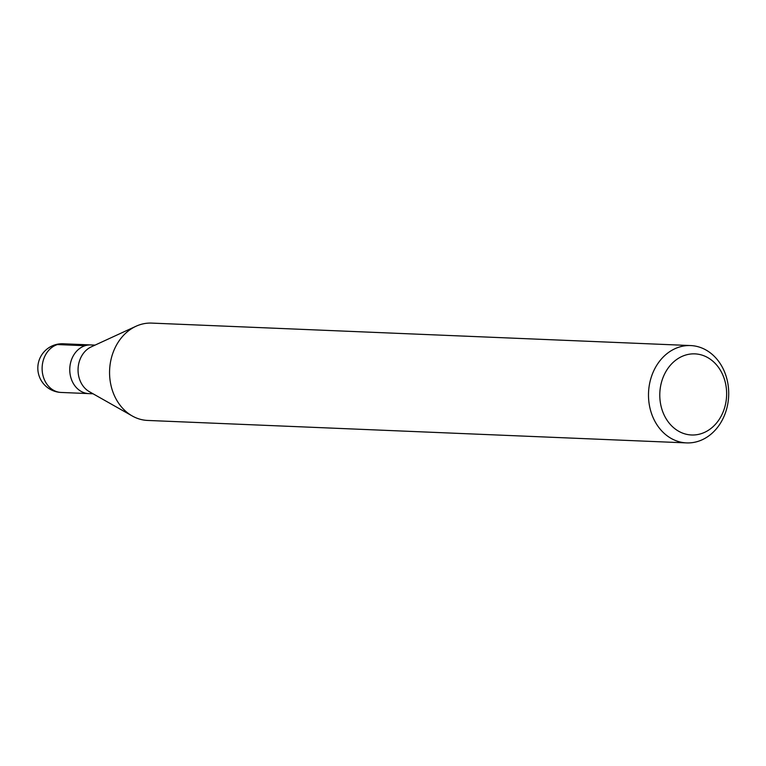 <?xml version="1.0" encoding="UTF-8"?>
<svg xmlns="http://www.w3.org/2000/svg" width="766" height="766" viewBox="0 0 766 766"><rect width="100%" height="100%" fill="white"/><g stroke="black" fill="none" stroke-linecap="round" stroke-linejoin="round"><path stroke-width="1.15" d="M93.04 393.781L88.799 393.609A24.359 20.05 -87.6 0 1 70.328 375.426A24.359 20.05 -87.6 0 1 90.828 344.939A24.359 20.05 92.4 0 0 70.328 375.426A24.359 20.05 92.4 0 0 88.799 393.609L61.165 392.451A24.359 20.05 92.4 0 1 42.685 374.268A24.359 20.05 92.4 0 1 63.185 343.781A24.359 24.359 0 0 0 38.3 372.937A24.359 24.359 0 0 0 61.165 392.451M132.24 415.967L89.392 391.713A24.359 20.05 -87.6 0 1 78.62 375.771A24.359 20.05 -87.6 0 1 91.259 346.864L135.984 326.268A48.708 40.1 92.4 0 0 110.706 384.072A48.708 40.1 92.4 0 0 132.24 415.967A48.708 40.1 92.4 0 0 147.647 420.438L686.575 442.901A48.708 40.1 -87.6 0 1 649.635 406.535A48.708 40.1 -87.6 0 1 690.635 345.562A48.708 40.1 -87.6 0 1 727.576 381.928A48.708 40.1 -87.6 0 1 686.575 442.901M690.635 345.562L151.706 323.099A48.708 40.1 92.4 0 0 135.984 326.268M660.732 404.678A40.588 33.417 -87.6 0 1 685.292 355.165A40.588 33.417 -87.6 0 1 725.689 384.168A40.588 33.417 -87.6 0 1 701.129 433.69A40.588 33.417 -87.6 0 1 660.732 404.678M57.421 344.556L85.064 345.715M95.07 345.112L63.185 343.781"/></g></svg>
